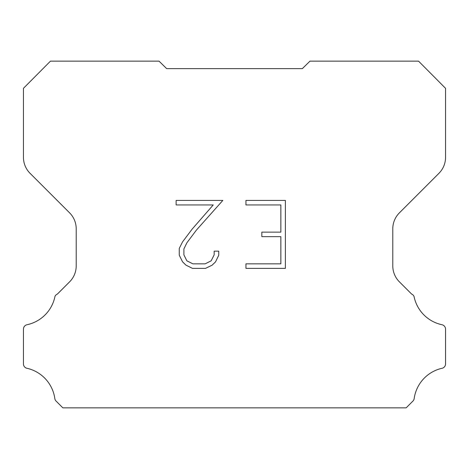 <?xml version="1.0" encoding="UTF-8"?>
<svg xmlns="http://www.w3.org/2000/svg" width="469" height="469" viewBox="0 0 469 469"><rect width="100%" height="100%" fill="white"/><g stroke="black" fill="none" stroke-linecap="round" stroke-linejoin="round"><path stroke-width="0.7" d="M280.855 263.842L280.855 236.663L261.831 236.663L261.831 232.132L280.855 232.132L280.855 204.947L245.949 204.947L245.949 200.415L285.387 200.415L285.387 268.374L245.949 268.374L245.949 263.842L280.855 263.842M218.765 251.144L218.765 255.218L215.535 261.854L212.17 265.149L205.533 268.374L192.483 268.374L185.888 265.096L182.529 261.784L179.252 255.148L179.252 248.423L182.529 241.922L192.132 229.136L213.231 204.947L176.115 204.947L176.115 200.415L222.834 200.415L196.376 230.138L186.955 242.696L183.901 248.898L183.901 254.866L186.861 260.84L192.882 263.842L205.182 263.842L211.156 260.828L214.163 254.866L214.163 251.144L218.765 251.144M166.665 68.638L159.032 61.14L50.459 61.14L23.45 88.313L23.45 157.338A22.612 22.612 0 0 0 30.075 173.325L69.588 212.838A22.612 22.612 0 0 1 76.213 228.831L76.213 265.876A22.612 22.612 0 0 1 69.588 281.863L57.376 294.081A4.52 4.52 0 0 0 54.973 296.396A36.177 36.177 0 0 1 27.032 324.73A4.52 4.52 0 0 0 23.45 329.156L23.45 363.686A4.52 4.52 0 0 0 26.534 368.183A36.177 36.177 0 0 1 54.809 398.445A4.52 4.52 0 0 0 56.075 401.083L62.852 407.86L406.148 407.86L412.925 401.083A4.52 4.52 0 0 0 414.191 398.445A36.177 36.177 0 0 1 442.466 368.183A4.52 4.52 0 0 0 445.55 363.686L445.55 329.156A4.52 4.52 0 0 0 441.968 324.73A36.177 36.177 0 0 1 414.027 296.396A4.52 4.52 0 0 0 411.624 294.081L399.412 281.863A22.612 22.612 0 0 1 392.788 265.876L392.788 228.831A22.612 22.612 0 0 1 399.412 212.838L438.925 173.325A22.612 22.612 0 0 0 445.55 157.338L445.55 88.313L418.541 61.14L309.968 61.14L302.335 68.638L166.665 68.638"/></g></svg>
